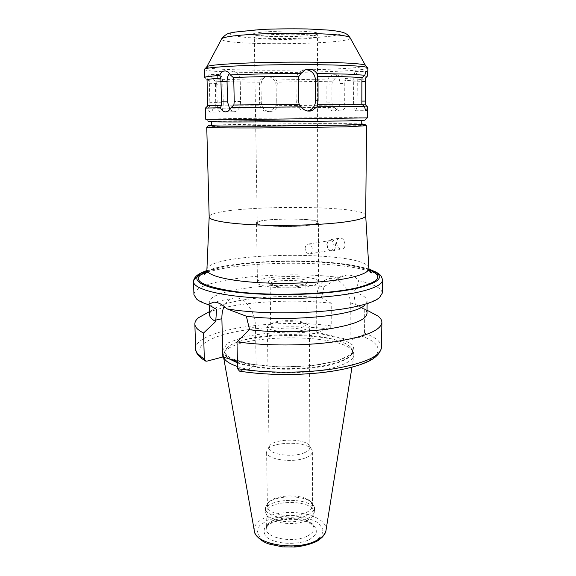 <?xml version="1.0" encoding="UTF-8"?>
<svg xmlns="http://www.w3.org/2000/svg" width="576" height="576" viewBox="0 0 576 576"><rect width="100%" height="100%" fill="white"/><g stroke="black" fill="none" stroke-linecap="round" stroke-linejoin="round"><path stroke-width="0.43" stroke-dasharray="2.88 2.16" d="M331.409 239.602C336.521 239.962 337.046 251.05 331.956 250.942L329.198 249.79C326.858 246.902 326.585 243.943 328.392 240.912L331.409 239.602M330.408 240.617C334.757 240.919 335.196 250.358 330.869 250.265L328.529 249.278C326.534 246.823 326.304 244.303 327.838 241.726L330.408 240.617M336.542 243.137C337.104 246.888 338.825 248.926 341.698 249.264C346.586 249.386 345.622 238.522 340.654 238.133L340.171 238.111C337.846 238.442 336.636 240.12 336.542 243.137M305.114 248.515C305.33 245.808 306.482 244.31 308.556 244.015L308.974 244.037C313.056 244.411 313.459 254.088 309.485 253.922C307.008 253.62 305.546 251.82 305.114 248.515M239.472 371.124L256.147 366.523L255.485 326.808C255.528 311.789 244.62 296.784 234.821 297.85C230.141 298.267 226.577 301.09 224.129 306.317M256.147 366.523L237.406 361.152M382.284 293.134C381.751 288.194 373.91 284.047 358.747 280.699C355.284 276.595 351.266 274.709 346.694 275.04L339.754 277.524C283.45 269.928 193.334 279.065 193.939 294.782M379.404 297.778L364.378 305.453L367.114 301.111C366.919 297.662 362.484 294.602 353.822 291.931C356.429 288.166 358.07 284.414 358.747 280.699M339.754 277.524L324.043 286.589C276.322 281.39 208.433 289.692 209.246 302.494L212.062 306.785L216.605 309.362M366.991 313.438C366.984 311.782 366.012 310.183 364.075 308.642L355.241 304.186L353.822 291.931M324.043 286.589L321.638 297.742L331.243 303.235L331.207 325.879L329.321 328.99L316.728 332.302L316.663 297.605C317.21 286.322 321.718 279.922 330.185 278.402C340.078 277.236 350.669 290.527 350.294 304.092L350.071 339.984L362.614 336.442L364.514 333.202L364.738 309.794L355.241 304.186M369.223 311.4L364.738 309.794M316.728 332.302L350.071 339.984M353.57 100.966C353.664 107.28 354.283 110.542 355.421 110.765C356.429 109.865 356.99 106.661 357.12 101.153L357.264 81.763C357.178 75.305 356.544 71.928 355.363 71.633C354.377 72.497 353.822 75.679 353.7 81.173L353.57 100.966L361.714 100.872M305.834 69.653L301.817 70.531C298.123 72.49 296.194 75.679 296.035 80.1L296.165 100.922C297.094 108.043 300.91 111.406 307.613 111.01M229.903 109.426L233.561 111.78C237.874 111.643 240.221 108.245 240.61 101.592L240.221 81.122C239.832 75.629 237.895 72.346 234.41 71.266C232.553 70.97 230.89 71.719 229.442 73.512M209.945 105.811L208.123 108.187C208.692 110.909 209.549 112.198 210.679 112.054C211.687 111.744 212.522 110.47 213.185 108.216L215.784 105.89L215.474 84.24L215.165 81.115L212.429 78.782C211.414 75.874 210.305 74.491 209.11 74.628C208.246 74.923 207.655 76.14 207.324 78.278L209.282 80.575L209.945 105.811L207.893 105.725M223.265 102.722C223.243 108.014 222.386 111.096 220.702 111.967C218.743 111.758 217.577 108.634 217.195 102.578L216.734 83.599C216.749 78.329 217.584 75.269 219.233 74.419C221.263 74.686 222.466 77.911 222.833 84.11L223.265 102.722L215.935 102.809M260.086 105.811L260.69 108.022C263.009 111.067 265.997 112.154 269.64 111.29L274.219 107.921L275.839 105.703L276.293 102.773L276.098 85.133L275.573 82.181L273.902 80.042C271.073 76.565 267.653 75.578 263.621 77.098L260.28 80.035L259.315 85.147L259.574 102.874L260.086 105.811L215.784 105.89M278.114 102.686C277.913 106.985 275.89 109.843 272.045 111.262C265.882 112.111 262.289 109.289 261.274 102.787L261.014 84.91C261.122 81.115 262.778 78.379 265.968 76.694C272.671 74.974 276.653 77.71 277.927 84.902L278.114 102.686L276.293 102.773M367.423 117.871L367.258 117.835C362.009 117.166 211.147 118.483 205.906 119.239L205.747 119.282M208.123 108.187L205.438 108.108M260.69 108.022L213.185 108.216M334.721 107.316C335.952 109.397 337.565 110.606 339.566 110.93C342.036 111.125 343.966 109.872 345.362 107.172L344.693 104.911L344.808 80.654L345.499 78.458L341.381 74.981C338.76 74.693 336.564 76.003 334.786 78.919L332.374 81.173L331.956 84.19L331.927 102.132L332.33 105.106L334.721 107.316L274.219 107.921M367.531 106.69L345.362 107.172M332.33 105.106L275.839 105.703M332.374 81.173L275.573 82.181M259.74 82.181C240.091 82.087 225.23 81.734 215.165 81.115M209.282 80.575L207.043 79.913M334.786 78.919L273.902 80.042M260.28 80.035C238.99 79.934 223.042 79.517 212.429 78.782M207.324 78.278L204.602 77.486M326.88 84.067C327.427 77.875 329.962 74.765 334.483 74.736C337.939 75.715 339.804 78.653 340.063 83.563L339.998 101.873C339.466 107.82 337.032 110.866 332.719 110.988C329.112 110.102 327.161 107.143 326.866 102.118L326.88 84.067L331.956 84.19M367.834 76.061L367.351 76.414C364.997 77.162 357.71 77.839 345.499 78.458M367.913 67.932C368.258 73.044 204.127 74.477 204.379 69.358M331.243 303.235C288.986 298.325 232.243 302.328 207.324 312.811M321.638 297.742C282.636 293.767 230.71 298.505 214.682 308.39M214.654 308.412L212.422 309.967C210.506 311.544 209.563 313.157 209.585 314.806M365.688 215.611L365.688 215.618C366.012 203.839 208.656 205.207 209.182 216.979L209.182 216.979M366.257 125.712C359.172 124.243 214.106 125.51 207.043 127.102M361.728 123.955C341.561 123.077 231.696 124.034 211.543 125.266M361.728 124.265C362.369 122.868 210.881 124.186 211.55 125.575M342.806 120.96L361.764 120.298C362.398 119.326 210.794 120.65 211.442 121.608L258.617 121.889L342.806 120.96M367.258 117.835L364.903 120.226C360.122 119.318 213.07 120.6 208.303 121.594L205.906 119.239M365.198 104.314L344.693 104.911M365.436 78.53L364.99 78.84C362.837 79.495 356.112 80.107 344.808 80.654M365.537 65.614C363.924 70.769 208.418 72.13 206.719 67.003M309.247 31.73C315.835 32.306 318.773 33.012 318.067 33.854C315.893 37.202 255.859 37.721 253.627 34.416C249.192 31.968 289.714 29.93 309.247 31.73M309.377 225.115C314.863 224.33 317.65 223.445 317.736 222.466C318.715 217.627 256.19 218.174 257.249 222.991C255.751 226.174 292.046 227.736 309.377 225.115M309.931 225.18C315.554 224.374 318.406 223.466 318.492 222.466C319.486 217.505 255.413 218.066 256.493 223.006C254.952 226.267 292.176 227.873 309.931 225.18M310.147 285.97C315.677 284.774 318.492 283.421 318.578 281.894C319.558 274.385 256.334 274.939 257.443 282.427C255.96 287.359 292.644 289.966 310.147 285.97M302.134 284.515C305.165 283.882 306.965 283.154 307.534 282.334C311.45 276.919 264.478 277.33 268.495 282.672C269.676 285.631 291.578 286.87 302.134 284.515M300.845 286.063C303.595 285.48 305.237 284.81 305.762 284.054L305.899 283.622C306.583 279.202 269.388 279.526 270.144 283.939L270.295 284.364C271.404 287.078 291.254 288.216 300.845 286.063M301.082 327.593C304.358 326.729 306.029 325.742 306.086 324.612L305.266 323.359C300.91 319.558 275.767 319.774 271.483 323.654L270.677 324.922C269.906 328.507 290.916 330.408 301.082 327.593M303.509 330.034C307.382 329.011 309.348 327.823 309.413 326.484L308.412 324.958C303.17 320.429 273.521 320.688 268.358 325.31L267.386 326.851C266.45 331.135 291.456 333.425 303.509 330.034M304.135 452.837C307.886 451.303 309.794 449.51 309.852 447.473L309.485 446.04C306.23 437.99 272.513 438.286 269.402 446.386L269.057 447.833C268.178 454.334 292.45 457.92 304.135 452.837M305.993 457.668C310.176 455.918 312.307 453.895 312.372 451.591L311.947 449.935C308.218 440.827 270.576 441.158 267.005 450.331L266.609 451.994C265.615 459.374 292.896 463.457 305.993 457.668M306.245 512.525C310.378 510.53 312.473 508.219 312.538 505.591L310.651 501.646C303.696 493.87 276.026 494.114 269.201 502.006L267.386 505.98C266.422 514.418 293.335 519.12 306.245 512.525M307.706 515.016C312.178 512.842 314.453 510.322 314.518 507.456L312.451 503.129C304.848 494.662 274.882 494.921 267.43 503.518L265.435 507.888C264.377 517.09 293.681 522.238 307.706 515.016M307.721 518.357C311.522 516.521 313.74 514.382 314.381 511.949L314.532 510.739C315.36 496.62 264.406 497.066 265.486 511.171L265.651 512.374C266.904 521.1 294.538 525.182 307.721 518.357M307.31 520.164C311.026 518.357 313.193 516.262 313.826 513.878L313.97 512.683C314.791 498.83 265.018 499.262 266.076 513.101L266.242 514.289C267.48 522.85 294.437 526.846 307.31 520.164M237.521 366.552C260.33 374.774 312.401 374.818 337.205 366.574C347.746 363.182 353.304 359.388 353.887 355.198L353.621 352.922C347.674 332.143 229.234 333.18 223.646 354.06L223.625 357.214M237.442 362.858C259.214 371.131 311.371 371.383 336.118 363.262C346.946 359.813 352.418 355.961 352.534 351.706L352.253 350.064C346.572 329.933 230.292 330.948 224.964 351.18L224.712 352.822C224.755 354.83 226.109 356.782 228.773 358.682M255.485 326.808L249.257 328.298M382.464 280.138C382.32 277.013 378.418 274.183 370.757 271.642M369.842 271.346C335.808 260.172 244.008 260.676 207.972 272.138M240.113 371.052C276.494 377.078 329.299 374.479 356.71 365.594C384.401 356.76 383.99 344.326 362.614 336.442M381.535 347.213C381.262 341.892 375.588 337.219 364.514 333.202M316.663 297.605L321.638 296.496M350.294 304.092L355.248 302.904M357.12 101.153L361.706 101.095M353.7 81.173L361.879 81.029M357.264 81.763L361.872 81.684M296.165 100.922L298.512 100.8M296.035 80.1L298.382 79.776M240.61 101.592L234.223 101.578M240.221 81.122L233.798 80.964M217.195 102.578L209.736 102.672M222.833 84.11L215.474 84.24M216.734 83.599L209.239 83.729M261.274 102.787L259.574 102.874M277.927 84.902L276.098 85.133M261.014 84.91L259.315 85.147M340.063 83.563L345.139 83.686M326.866 102.118L331.927 102.132M339.998 101.873L345.053 101.887M331.207 325.879C275.35 318.118 194.882 329.818 195.631 348.833M369.022 269.302C336.535 257.666 239.062 258.516 206.791 270.713M369.194 269.964C338.58 257.76 237.024 258.646 206.626 271.382M368.885 268.258C367.834 250.135 207.641 251.532 206.906 269.669M350.194 37.944C351.432 44.784 220.457 45.922 221.573 39.067M327.19 30.002L339.79 31.853L341.136 34.034L331.819 36.094C321.012 37.274 307.699 38.074 291.874 38.498C275.753 38.657 261.13 38.362 248.011 37.627L234.094 36.022L229.781 33.926L236.714 31.73L254.254 29.894L279.014 28.865C297.432 28.699 313.488 29.074 327.19 30.002M308.693 34.812C314.431 35.287 317.34 35.87 317.434 36.569C318.456 39.974 253.346 40.543 254.304 37.116C252.634 34.884 290.556 33.214 308.693 34.812M307.382 536.047C311.731 533.83 313.942 531.252 314.014 528.314C314.827 513.972 265.241 514.404 266.306 528.732C265.291 538.15 293.753 543.42 307.382 536.047M309.463 539.633L315.59 534.737C317.196 530.95 316.116 527.4 312.343 524.081C302.846 518.018 283.687 517.205 271.692 522.302L265.27 526.91C263.189 530.597 263.866 534.197 267.307 537.703C276.422 544.291 297.324 545.278 309.463 539.633M314.302 541.858L321.876 535.716L322.97 528.797L317.657 522.475C311.27 518.962 303.278 516.773 293.681 515.894C283.889 515.938 275.09 517.406 267.293 520.279L259.25 525.974L257.119 532.793L261.598 539.431C267.833 543.312 276.106 545.767 286.409 546.811C297 546.754 306.302 545.098 314.302 541.858M325.994 530.453L326.059 530.064C327.406 520.409 309.708 512.222 290.023 512.489C270.331 512.568 252.778 521.064 254.297 530.69L254.362 531.079M237.427 362.318C259.207 370.577 311.371 370.829 336.118 362.722C346.946 359.28 352.418 355.442 352.541 351.194C352.433 341.561 321.494 334.246 288.468 334.606C255.442 334.822 224.633 342.677 224.698 352.31C224.755 354.658 226.598 356.918 230.227 359.1M337.968 360.814L352.598 353.578L353.779 345.715L342.454 338.818L321.674 334.015L295.445 331.985C276.617 332.1 259.51 333.72 244.116 336.838L227.635 343.073L222.329 350.719L230.321 358.344L251.086 364.27L280.642 366.984L312.113 365.71L337.968 360.814M329.321 328.99C297.202 324.972 257.134 326.542 229.471 333.101C201.931 339.617 189.792 351.252 206.87 361.174M328.529 249.278L329.198 249.79M327.838 241.726L328.392 240.912M331.956 250.942L341.698 249.264M330.926 239.58L340.171 238.111M309.485 253.922L330.869 250.265M308.556 244.015L329.99 240.595M234.821 297.85L213.559 302.184M212.062 306.785L196.906 299.369M367.085 304.07L367.114 301.111M364.075 308.642L367.027 310.219M330.185 278.402L346.687 275.033M355.421 110.765L366.127 110.664M355.363 71.633L366.422 71.41M301.817 70.531L305.078 69.97M233.561 111.78L226.152 111.838M234.41 71.266L225.641 70.963M220.702 111.967L210.679 112.054M219.233 74.419L209.11 74.628M272.045 111.262L269.64 111.29M265.968 76.694L263.621 77.098M207.49 80.215L205.092 77.825M334.483 74.736L341.381 74.974M332.719 110.988L339.566 110.938M212.422 309.967L209.498 311.594M209.326 305.446L209.246 302.494M368.986 269.114C361.152 266.724 351.166 264.794 339.012 263.333C323.482 261.698 307.944 260.885 292.392 260.899L280.483 261.036L246.895 263.045C236.498 264.19 227.088 265.608 218.678 267.3L206.82 270.533M369.605 270.943L363.348 268.495C358.754 267.127 351.533 265.694 341.676 264.175C326.786 262.289 309.103 261.324 288.619 261.281C268.718 261.518 248.609 263.016 234.547 265.039C225.122 266.573 217.267 268.33 210.967 270.317L206.23 272.369M364.99 78.84L367.351 76.414M317.736 222.466L317.434 36.569L318.067 33.854M257.249 222.991L254.304 37.116L253.627 34.416M318.578 281.894L318.492 222.466M257.443 282.427L256.493 223.006M305.762 284.054L307.534 282.334M270.295 284.364L268.495 282.672M306.086 324.612L305.899 283.622M270.677 324.922L270.144 283.939M271.483 323.654L268.358 325.31M305.266 323.359L308.412 324.958M309.852 447.473L309.413 326.484M269.057 447.833L267.386 326.851M269.402 446.386L267.005 450.331M309.485 446.04L311.947 449.935M312.538 505.591L312.372 451.591M267.386 505.98L266.609 451.994M269.201 502.006L267.43 503.518M310.651 501.646L312.451 503.129M314.532 510.739L314.518 507.456M265.486 511.171L265.435 507.888M313.826 513.878L314.381 511.949M266.242 514.289L265.651 512.374M266.076 513.101L266.4 527.947C266.767 527.832 265.514 526.342 273.132 522.18C281.657 519.48 290.513 518.674 299.714 519.775L308.887 522.734L312.12 524.923C313.538 526.5 314.172 527.63 314.014 528.314L313.97 512.683M351.972 367.222L353.887 355.198M223.574 357.199L223.423 356.335M224.964 351.18L223.646 354.06M352.253 350.064L353.621 352.922M352.534 351.706L352.008 352.879C351.821 353.498 350.035 354.917 346.644 357.134L337.406 360.785L320.054 364.565C305.892 366.322 291.665 367.063 277.394 366.782C264.125 366.019 252.439 364.514 242.33 362.261L230.89 358.243L226.685 355.565L224.712 352.822M205.711 361.138L205.186 360.835"/><path stroke-width="0.86" d="M224.129 306.317C222.53 309.924 221.782 314.057 221.882 318.73L222.826 356.983L206.87 361.174L205.726 361.138L204.314 358.848L203.558 333.022L215.719 321.494L216.605 309.362L208.03 304.553L213.559 302.191C217.721 302.04 222.199 304.265 226.987 308.858L246.355 316.217L249.257 328.298L249.286 329.738L236.995 341.834L237.564 368.662L239.472 371.124C266.062 375.458 301.961 375.646 330.192 371.549C346.342 369.079 359.006 365.738 368.179 361.519C373.982 358.747 380.297 354.19 381.535 347.213L381.881 322.38C381.874 320.198 380.585 318.103 378 316.094L369.223 311.4M237.406 361.152L222.826 356.983M226.987 308.858C263.988 315.331 328.766 313.69 359.626 305.654C369.281 303.257 375.869 300.629 379.404 297.778L382.284 293.134L382.464 280.138C382.061 277.243 380.909 275.191 378.986 273.967L376.452 272.268L368.986 269.114M207.972 272.138C198.511 275.047 193.694 278.258 193.536 281.786L193.939 294.782L196.906 299.369C199.246 301.198 202.954 302.926 208.03 304.553M246.355 316.217C289.418 322.013 354.06 315.619 364.378 305.453M249.286 329.738C273.528 332.662 305.323 332.294 329.155 328.831C353.678 324.864 366.293 319.738 366.991 313.438L367.085 304.07M236.995 341.834C265.493 346.025 304.87 346.01 334.634 341.762C365.285 336.845 381.031 330.386 381.881 322.38M365.033 104.278L367.272 106.661C367.135 109.015 366.833 110.347 366.365 110.664C365.746 110.808 365.148 109.454 364.565 106.603L361.843 104.162L361.879 81.029L362.074 77.724L364.853 75.226C365.335 72.986 365.861 71.712 366.422 71.41C367.07 71.273 367.452 72.742 367.574 75.809L365.278 78.35L365.198 104.314L365.278 78.35M317.534 104.162L317.045 106.747L311.81 110.75C307.548 111.78 303.998 110.484 301.147 106.862L299.11 104.278L298.512 100.8L298.382 79.776L298.951 76.255L300.967 73.49L305.078 69.97C309.924 68.155 313.898 69.343 316.987 73.534L318.031 79.798L318.06 100.692L317.534 104.162L361.843 104.162M307.613 111.01L308.484 110.794C312.919 109.145 315.274 105.818 315.554 100.822L315.511 80.114C314.928 73.843 311.702 70.358 305.834 69.653M233.863 104.998L231.062 107.575C229.406 110.642 227.347 112.068 224.878 111.845C222.955 111.47 221.472 110.102 220.435 107.734L221.515 105.221L220.882 78.156L219.665 75.499C220.99 72.158 222.984 70.654 225.641 70.963C227.542 71.388 229.118 72.713 230.364 74.923L233.294 77.53L233.798 80.964L234.223 101.578L233.863 104.998L299.11 104.278M229.442 73.512C227.822 75.679 227.023 78.422 227.052 81.727L227.498 101.88L229.903 109.426M207.893 105.725L205.438 108.108L205.747 119.282L256.565 119.383L367.423 117.871L367.272 106.661M317.045 106.747L364.565 106.603M231.062 107.575L301.147 106.862M205.675 108.072L220.435 107.734M207.979 105.638L221.515 105.221M207.734 105.689L207.043 79.913C207.043 79.33 211.658 78.746 220.882 78.156M233.294 77.53C252.058 76.774 273.938 76.349 298.951 76.255M317.484 76.291C340.078 76.478 354.938 76.954 362.074 77.724M206.719 67.003L204.379 69.358L204.602 77.486C204.61 76.824 209.628 76.162 219.665 75.499M230.364 74.923C250.366 74.045 273.895 73.562 300.967 73.49M316.987 73.534L347.515 74.124L364.853 75.226M367.574 75.809L367.913 67.932L367.337 67.464C365.357 66.686 358.769 66.031 347.566 65.498C326.952 64.534 291.305 64.354 260.662 65.11C229.982 65.866 208.318 67.421 204.948 68.882M207.324 312.811L198.626 317.657C196.078 319.709 194.825 321.833 194.861 324.014C194.94 327.125 197.842 330.127 203.558 333.022M209.326 305.446L209.585 314.806C209.65 317.11 211.694 319.334 215.719 321.494M206.906 269.669L209.182 217.008C209.095 220.464 228.298 223.848 258.487 224.993C288.612 226.138 325.332 224.755 346.14 221.803C359.078 219.91 365.602 217.858 365.688 215.64L368.885 268.258M207.043 127.102L206.87 127.289C208.361 127.757 228.737 128.052 259.2 127.973L346.622 126.85L366.257 125.712M211.543 125.266L208.397 125.676C209.916 126.086 229.925 126.324 259.754 126.223L345.391 125.165L364.882 124.315L361.728 123.955M211.45 121.838L211.55 125.575C212.731 126.022 228.442 126.216 258.682 126.166L342.792 125.15L361.728 124.265L361.757 120.528M208.303 121.594C206.251 121.918 224.417 122.083 255.067 121.946L345.406 120.96L364.903 120.226M207.274 66.413C210.622 64.915 231.696 63.338 261.425 62.575C291.125 61.819 325.649 62.021 345.686 63.014C356.58 63.569 363.01 64.246 364.975 65.038L365.537 65.614M223.625 357.214C224.77 360.655 229.399 363.773 237.521 366.552M228.773 358.682L237.442 362.858M221.882 318.73L215.683 320.105M206.82 270.533C197.849 273.917 196.214 275.976 194.976 277.56C193.766 279.526 193.284 280.937 193.536 281.786C193.493 288.482 216.641 295.258 253.483 297.677C290.254 300.11 334.994 297.526 359.741 291.816C374.796 288.23 382.37 284.342 382.464 280.138M370.757 271.642L369.842 271.346M237.564 368.662C265.889 373.334 304.999 373.356 334.57 368.676C365.018 363.254 380.678 356.098 381.535 347.213M361.706 101.095L365.098 101.059M361.872 81.684L365.278 81.619M315.554 100.822L318.06 100.692M315.511 80.114L318.031 79.798M227.498 101.88L221.119 101.866M227.052 81.727L220.637 81.576M205.186 360.835C196.747 355.687 195.559 351.238 195.631 348.833C195.732 352.282 198.619 355.622 204.314 358.848M206.791 270.713C187.726 277.409 195.826 286.862 232.949 291.744C269.82 296.69 327.931 294.962 357.314 288.223C382.198 281.801 386.1 275.494 369.022 269.302M206.626 271.382C189.446 279.173 199.087 285.926 235.555 291.643C271.843 296.266 327.564 294.494 356.018 288C379.742 281.966 384.134 275.954 369.194 269.964M206.23 272.369L204.17 274.111C204.545 275.155 205.459 273.722 206.899 269.813C206.626 275.213 226.397 280.62 257.753 282.564C289.044 284.522 327.269 282.521 348.811 277.985C362.246 275.069 368.942 271.872 368.899 268.402C370.159 272.131 371.088 273.55 371.7 272.65L369.605 270.943M221.573 39.067L221.81 38.635C224.986 36.468 239.22 34.841 264.514 33.739C288.533 32.832 316.872 33.199 333.554 34.574C343.217 35.395 348.682 36.374 349.949 37.512L350.194 37.944M223.574 357.199L254.297 530.69C254.635 544.406 296.633 551.455 316.375 540.533C322.229 537.502 325.454 534.01 326.059 530.064L351.972 367.222M230.227 359.1L237.427 362.318M367.027 310.219L378 316.094M308.484 110.794L311.803 110.75M226.152 111.838L224.885 111.845M195.631 348.833L194.861 324.014M209.498 311.594L198.626 317.657M365.688 215.64L366.559 125.827M209.182 217.008L206.748 127.217M208.397 125.676L206.87 127.289M364.882 124.315L366.437 125.899M366.926 106.286L367.294 106.661M364.975 65.038L367.337 67.464M365.364 65.246L349.949 37.512C346.774 33.437 345.074 31.824 328.889 30.118L307.591 28.951C289.656 28.699 274.37 28.865 261.727 29.441L233.446 32.234C229.824 33.523 227.333 32.206 221.81 38.635L206.885 66.629M325.994 530.453C326.038 531.914 324.806 534.146 322.308 537.142C319.435 539.712 317.153 541.31 315.454 541.951C309.564 544.486 302.782 546.178 295.114 547.034L282.506 546.883L269.222 544.068C259.956 541.325 254.16 533.808 254.362 531.079"/></g></svg>
